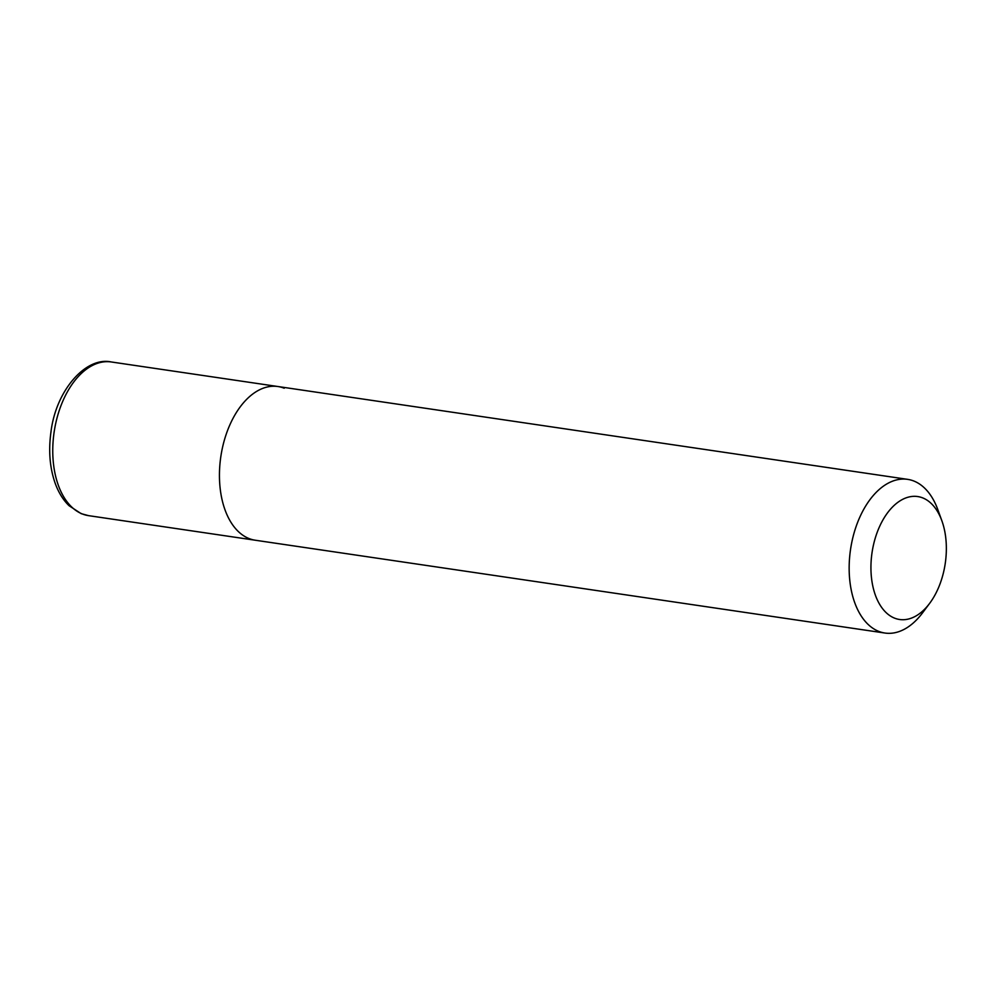 <?xml version="1.0" encoding="UTF-8"?>
<svg xmlns="http://www.w3.org/2000/svg" width="995" height="995" viewBox="0 0 995 995"><rect width="100%" height="100%" fill="white"/><g stroke="black" fill="none" stroke-linecap="round" stroke-linejoin="round"><path stroke-width="1.49" d="M929.691 603.293L922.601 612.783A77.672 46.255 -81.6 0 1 884.965 633.044A77.672 46.255 -81.6 0 1 878.672 631.34A77.672 46.255 -81.6 0 1 851.446 544.078A77.672 46.255 -81.6 0 1 907.627 479.354A77.672 46.255 -81.6 0 1 913.92 481.058A77.672 46.255 -81.6 0 1 937.812 509.614L941.855 520.746A62.138 37.002 -81.6 0 1 929.691 603.293A62.138 37.002 -81.6 0 1 894.542 618.131A62.138 37.002 -81.6 0 1 873.672 544.066A62.138 37.002 -81.6 0 1 922.738 497.91A62.138 37.002 -81.6 0 1 941.855 520.746M884.965 633.044L255.255 540.223A77.672 46.255 -81.6 0 1 248.961 538.519A77.672 46.255 -81.6 0 1 221.736 451.245A77.672 46.255 -81.6 0 1 277.903 386.52A77.672 46.255 -81.6 0 1 284.209 388.224M88.567 515.646L255.255 540.223A77.672 46.255 -81.6 0 1 248.961 538.519A77.672 46.255 -81.6 0 1 221.736 451.245A77.672 46.255 -81.6 0 1 277.903 386.52L111.216 361.956A77.672 46.255 -81.6 0 0 55.048 426.681A77.672 46.255 -81.6 0 0 82.262 513.942A77.672 46.255 -81.6 0 0 88.567 515.646L81.155 513.644L69.053 505.709C63.071 499.888 58.419 492.338 55.098 483.035C49.775 467.675 48.394 450.71 50.944 432.128C55.882 390.264 85.893 356.409 111.216 361.956M907.627 479.354L277.903 386.52"/></g></svg>
